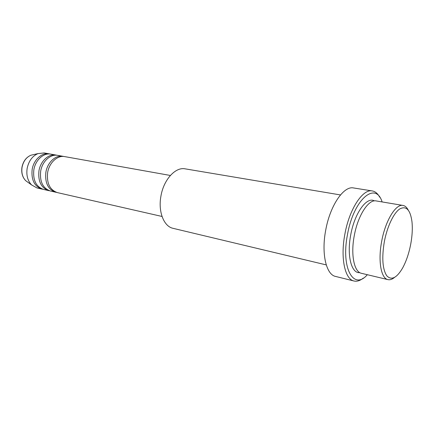 <?xml version="1.0" encoding="UTF-8"?>
<svg xmlns="http://www.w3.org/2000/svg" width="434" height="434" viewBox="0 0 434 434"><rect width="100%" height="100%" fill="white"/><g stroke="black" fill="none" stroke-linecap="round" stroke-linejoin="round"><path stroke-width="0.65" d="M170.361 175.466L64.715 156.609C57.478 155.063 49.15 162.717 47.626 172.683C46.601 183.327 49.856 189.967 57.402 192.609L162.034 216.463M63.831 156.49L62.957 156.3C55.715 154.754 47.393 162.381 45.874 172.325C44.854 182.942 48.114 189.571 55.666 192.213L56.545 192.376M62.957 156.3L57.738 155.367C50.49 153.82 42.174 161.388 40.666 171.262C39.662 181.808 42.933 188.399 50.49 191.036L55.666 192.213M56.87 155.247L56.013 155.057C48.76 153.511 40.449 161.057 38.946 170.909C37.948 181.434 41.225 188.009 48.787 190.645L49.65 190.803M56.013 155.057L50.886 154.141C43.628 152.6 35.328 160.081 33.836 169.868C32.848 180.316 36.141 186.859 43.709 189.484L48.787 190.645M50.035 154.027L49.194 153.842C41.93 152.296 33.635 159.761 32.149 169.52C31.167 179.947 34.46 186.479 42.027 189.105L42.874 189.262M384.302 241.868C381.714 257.769 382.511 269.042 386.694 275.688C391.322 280.624 396.578 278.151 402.475 268.261C406.175 261.545 408.92 253.51 410.727 244.152C412.257 235.852 412.669 228.327 411.958 221.579C410.298 209.731 406.213 205.532 399.709 208.971C393.638 213.029 387.112 226.732 384.302 241.868M394.468 277.462C392.168 279.36 389.987 280.082 387.936 279.626C381.068 278.476 377.895 260.926 381.665 241.418C385.365 220.673 395.83 203.638 403.007 205.439C405.074 205.819 406.794 207.333 408.177 209.985M340.468 194.937L185.139 168.842C175.444 166.764 163.585 179.714 160.911 196.233C158.009 211.743 163.889 226.51 173.058 228.327L326.26 264.903M382.115 201.929C375.611 180.815 353.542 199.314 347.45 234.761C340.826 268.413 353.781 290.671 367.332 274.706M363.269 278.123C360.036 280.717 356.949 281.677 354.008 281.004C344.943 279.377 340.294 258.024 344.846 234.317C349.283 209.09 362.786 188.671 372.307 190.938C375.274 191.465 377.743 193.553 379.701 197.204M403.007 205.439L376.142 200.926C368.553 199.076 357.811 215.584 354.247 235.803C350.585 254.818 354.187 272.047 361.441 273.301L387.936 279.626M372.307 190.938L353.558 187.955C343.706 185.649 329.992 205.618 325.674 230.389C321.214 253.657 326.216 274.722 335.585 276.436L354.008 281.004M49.194 153.842L44.16 152.942L37.975 153.598C32.279 156.137 28.66 161.101 27.13 168.501C26.192 175.336 27.684 180.821 31.606 184.949L37.042 187.965L42.027 189.105M33.765 154.564L30.906 155.215C26.235 157.287 23.284 161.323 22.047 167.318C21.282 172.862 22.508 177.327 25.731 180.701L28.107 182.421M359.786 272.633C351.469 273.718 346.695 255.713 350.694 235.076C354.518 213.197 366.725 196.32 374.358 200.893M31.606 184.949L25.731 180.701C22.443 177.273 21.179 172.803 21.95 167.291C23.165 161.329 26.154 157.309 30.906 155.215L37.975 153.598"/></g></svg>
